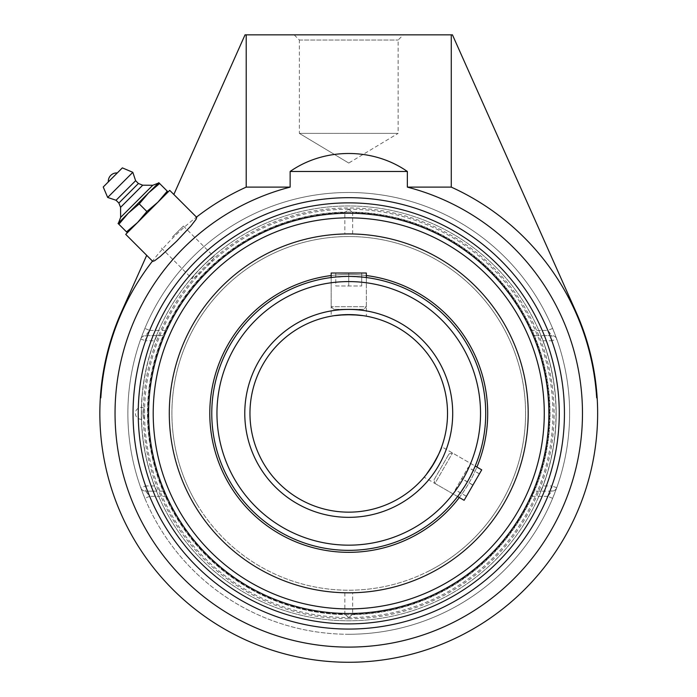 <?xml version="1.0" encoding="UTF-8"?>
<svg xmlns="http://www.w3.org/2000/svg" width="697" height="697" viewBox="0 0 697 697"><rect width="100%" height="100%" fill="white"/><g stroke="black" fill="none" stroke-linecap="round" stroke-linejoin="round"><path stroke-width="0.52" stroke-dasharray="3.48 2.61" d="M348.744 314.6A98.782 98.782 0 0 0 249.962 413.373A98.782 98.782 0 0 0 348.744 512.156A98.782 98.782 0 0 0 447.526 413.373A98.782 98.782 0 0 0 348.744 314.6M426.067 474.849L424.133 477.21L426.067 474.849M433.996 479.911L448.99 453.947L433.996 479.911L434.945 483.448L452.527 452.998L434.945 483.448L457.598 496.525A136.978 136.978 0 0 0 475.18 466.066L467.365 481.862L457.598 496.525L467.365 481.862L475.18 466.066L441.715 446.751L440.643 449.609M437.455 456.823L434.292 462.764M332.016 316.02L331.493 316.116M348.744 276.404A136.978 136.978 0 0 1 485.722 413.373A136.978 136.978 0 0 1 348.744 550.351A136.978 136.978 0 0 1 211.766 413.373A136.978 136.978 0 0 1 348.744 276.404L366.326 277.537L348.744 276.404L331.162 277.537L348.744 276.404M143.024 413.373A5.341 0.819 90 0 0 143.904 418.705A5.341 0.819 90 0 0 144.662 413.373A5.341 0.819 90 0 0 143.904 408.05A5.341 0.819 90 0 0 143.843 408.033A5.341 0.819 90 0 0 143.024 413.373M348.744 212.08A201.302 201.302 0 0 0 174.416 514.029A201.302 201.302 0 0 0 523.072 514.029A201.302 201.302 0 0 0 348.744 212.08A201.302 201.302 0 0 1 550.046 413.373A201.302 201.302 0 0 1 348.744 614.676A201.302 201.302 0 0 1 147.442 413.373A201.302 201.302 0 0 1 348.744 212.08M348.744 209.213A204.16 204.16 0 0 0 144.575 413.373A204.16 204.16 0 0 0 348.744 617.542A204.16 204.16 0 0 0 552.904 413.373A204.16 204.16 0 0 0 348.744 209.213L344.841 212.541L348.744 209.135L352.647 212.541L348.744 209.213M352.351 233.965A179.451 179.451 0 0 0 350.243 233.931L348.744 233.931A179.451 179.451 0 0 0 169.293 413.373A179.451 179.451 0 0 0 348.744 592.825A179.451 179.451 0 0 0 528.195 413.373A179.451 179.451 0 0 0 348.744 233.931A179.451 179.451 0 0 0 169.293 413.373A179.451 179.451 0 0 0 348.744 592.825L350.243 592.825M348.744 217.847A195.526 195.526 0 0 0 179.408 511.145A195.526 195.526 0 0 0 518.08 511.145A195.526 195.526 0 0 0 348.744 217.847M348.744 618.788A205.406 205.406 0 0 0 554.15 413.373A205.406 205.406 0 0 0 348.744 207.967A205.406 205.406 0 0 0 143.338 413.373A205.406 205.406 0 0 0 348.744 618.788M348.744 592.825L344.841 592.781L348.744 592.825M348.744 617.612L344.841 614.214L348.744 617.542L352.647 614.214L348.744 617.612M344.841 592.781L344.841 614.214A200.875 200.875 0 0 1 147.869 413.373A200.875 200.875 0 0 1 344.841 212.541L344.841 233.965L347.245 233.931A179.451 179.451 0 0 0 345.146 233.965M348.744 233.931L344.841 233.965M352.647 233.965L352.647 212.541A200.875 200.875 0 0 1 549.619 413.373A200.875 200.875 0 0 1 352.647 614.214L352.647 592.781M232.031 485.077A136.978 136.978 0 0 1 277.049 296.669A136.978 136.978 0 0 1 465.457 341.678A136.978 136.978 0 0 1 420.439 530.086A136.978 136.978 0 0 1 232.031 485.077A136.978 136.978 0 0 0 420.439 530.086A136.978 136.978 0 0 0 465.457 341.678A136.978 136.978 0 0 0 277.049 296.669M467.138 340.641A138.947 138.947 0 0 1 421.476 531.776A138.947 138.947 0 0 1 230.35 486.105A138.947 138.947 0 0 1 276.012 294.979A138.947 138.947 0 0 1 467.138 340.641A138.947 138.947 0 0 1 421.476 531.776A138.947 138.947 0 0 1 230.35 486.105A138.947 138.947 0 0 1 276.012 294.979A138.947 138.947 0 0 1 467.138 340.641M198.061 505.944A176.838 176.838 0 0 1 256.182 262.699A176.838 176.838 0 0 1 499.427 320.812A176.838 176.838 0 0 1 441.306 564.056A176.838 176.838 0 0 1 198.061 505.944M501.648 319.444A179.451 179.451 0 0 1 442.673 566.278A179.451 179.451 0 0 1 195.84 507.311A179.451 179.451 0 0 1 254.814 260.478A179.451 179.451 0 0 1 501.648 319.444A179.451 179.451 0 0 1 442.673 566.278A179.451 179.451 0 0 1 195.84 507.311A179.451 179.451 0 0 1 268.763 252.741A179.451 179.451 0 0 0 188.103 493.363A179.451 179.451 0 0 0 428.725 574.014A179.451 179.451 0 0 0 509.385 333.393A179.451 179.451 0 0 0 268.763 252.741M363.738 309.311L333.75 309.311L363.738 309.311L366.326 306.715L331.162 306.715L366.326 306.715L366.326 277.537A136.978 136.978 0 0 0 331.162 277.537L331.162 316.177M226.124 474.43A136.978 136.978 0 0 0 348.744 550.351M459.323 497.519A138.947 138.947 0 0 0 476.905 467.068M366.326 275.542A138.947 138.947 0 0 0 331.162 275.542M409.792 535.993A136.978 136.978 0 0 0 471.364 352.325A136.978 136.978 0 0 0 287.695 290.762A136.978 136.978 0 0 0 226.124 474.43A136.978 136.978 0 0 0 409.792 535.993M427.566 571.679A176.838 176.838 0 0 0 507.05 334.56A176.838 176.838 0 0 0 269.922 255.076A176.838 176.838 0 0 0 190.438 492.195A176.838 176.838 0 0 0 427.566 571.679M286.807 288.994A138.947 138.947 0 0 0 224.356 475.31A138.947 138.947 0 0 0 410.672 537.762A138.947 138.947 0 0 0 473.132 351.445A138.947 138.947 0 0 0 286.807 288.994M331.162 273.015L366.326 273.015M335.78 285.97L361.708 285.97L335.78 285.97L335.78 273.015L348.744 273.015L335.78 273.015L335.78 285.97M348.744 273.015L348.744 285.97L348.744 273.015L361.708 273.015L348.744 273.015M361.708 273.015L361.708 285.97L361.708 273.015M481.714 469.848L464.132 500.298M455.237 489.791L468.192 467.338L455.237 489.791L466.459 496.273L479.423 473.821L466.459 496.273M466.432 496.325L455.202 489.843M472.897 485.121L461.667 478.647M479.397 473.873L468.166 467.391M479.423 473.821L468.192 467.338M472.958 485.025L461.728 478.543M144.854 498.338L140.75 487.717A220.879 220.879 0 0 1 140.75 339.038A5.184 5.184 0 0 1 145.629 335.597A5.184 5.184 0 0 0 140.75 339.038L144.854 328.418A220.879 220.879 0 0 1 552.634 328.418L556.737 339.038A5.184 5.184 0 0 0 551.858 335.597A5.184 5.184 0 0 1 556.737 339.038A220.879 220.879 0 0 1 556.737 487.717L552.634 498.338A220.879 220.879 0 0 1 144.854 498.338L149.646 496.342L145.629 491.158A5.184 5.184 0 0 1 140.75 487.717A5.184 5.184 0 0 0 145.629 491.158L162.88 491.158C163.891 491.516 165.137 493.241 166.609 496.342A200.135 200.135 0 0 0 530.879 496.342C532.351 493.241 533.588 491.516 534.599 491.158L551.858 491.158A5.184 5.184 0 0 0 556.737 487.717A5.184 5.184 0 0 1 551.858 491.158L547.842 496.342L552.634 498.338M552.634 328.418L547.842 330.413L551.858 335.597L534.599 335.597C533.588 335.24 532.351 333.506 530.879 330.413A200.135 200.135 0 0 0 166.609 330.413C165.137 333.506 163.891 335.24 162.88 335.597L145.629 335.597L149.646 330.413L144.854 328.418M145.629 335.597L156.903 335.597L154.603 340.781L145.629 340.781L145.629 335.597M140.75 339.038L145.629 340.781A215.695 215.695 0 0 0 145.629 485.975L154.603 485.975L156.903 491.158L145.629 491.158L145.629 485.975L140.75 487.717M551.858 491.158L540.584 491.158L542.885 485.975L551.858 485.975L551.858 491.158M556.737 487.717L551.858 485.975A215.695 215.695 0 0 0 551.858 340.781L542.885 340.781L540.584 335.597L551.858 335.597L551.858 340.781L556.737 339.038A220.879 220.879 0 0 1 569.623 413.373M154.603 485.975A207.27 207.27 0 0 1 154.603 340.781M156.903 335.597L162.88 335.597M534.599 335.597L540.584 335.597M348.744 634.261A220.879 220.879 0 0 0 555.474 335.597A220.879 220.879 0 0 0 129.45 439.807A220.879 220.879 0 0 0 348.744 634.261M348.744 197.687A215.695 215.695 0 0 0 133.049 413.373A215.695 215.695 0 0 0 348.744 629.069A215.695 215.695 0 0 0 564.439 413.373A215.695 215.695 0 0 0 348.744 197.687M299.353 40.034L398.135 40.034L299.353 40.034L294.169 34.85L403.319 34.85L398.135 40.034L398.135 133.371L299.353 133.371L299.353 40.034M403.319 34.85L294.169 34.85M299.353 133.371L398.135 133.371L348.744 163.046L299.353 133.371L348.744 163.046M196.476 217.107L173.841 194.48L245.039 34.85L452.449 34.85L576.053 311.995A248.899 248.899 0 0 1 597.155 397.821L596.667 397.821A248.411 248.411 0 0 0 451.273 187.118L407.353 187.118A233.73 233.73 0 0 1 579.146 452.684A233.73 233.73 0 0 1 329.019 646.267A233.73 233.73 0 0 1 290.135 187.118L290.135 171.479L407.353 171.479L407.353 187.118M147.72 212.358L158.724 201.355L147.72 212.358M202.13 266.759C195.5 273.52 192.206 277.554 192.233 278.861C193.548 278.896 197.582 275.603 204.343 268.981C210.964 262.22 214.267 258.178 214.232 256.862C212.916 256.836 208.882 260.138 202.13 266.759M173.841 194.48L169.72 190.359L125.721 234.358L152.477 261.105M146.701 255.337L121.435 311.995A248.899 248.899 0 0 0 100.333 397.821L100.821 397.821A248.411 248.411 0 0 1 246.207 187.118L246.207 34.85M542.885 340.781A207.27 207.27 0 0 1 542.885 485.975M540.584 491.158L534.599 491.158M162.88 491.158L156.903 491.158M451.273 34.85L451.273 187.118M407.353 171.479C373.061 147.494 324.427 147.494 290.135 171.479M290.135 187.118L246.207 187.118M172.403 237.041L183.407 226.037L172.403 237.041M108.323 181.917L117.279 172.952M118.507 222.953L158.315 183.137M120.572 207.331L142.702 185.202M118.856 203.045L138.407 183.485M116.059 200.248L135.619 180.697M107.678 197.46L132.822 172.316M167.254 191.144L168.099 191.989L157.914 202.174L167.254 191.144L159.63 183.52L148.6 192.86L139.252 203.89L128.222 213.23L118.882 224.26L118.037 223.415L158.785 182.675L159.63 183.52M146.875 211.513L157.914 202.174L127.351 232.728L126.505 231.883L137.536 222.543L146.875 211.513L139.252 203.89M126.505 231.883L118.882 224.26M127.351 232.728L168.099 191.989M348.744 309.416A103.966 103.966 0 0 1 438.779 465.361A103.966 103.966 0 0 1 258.709 465.361A103.966 103.966 0 0 1 348.744 309.416M348.744 281.588A131.794 131.794 0 0 0 234.61 479.275A131.794 131.794 0 0 0 462.878 479.275A131.794 131.794 0 0 0 348.744 281.588M530.879 330.413L547.842 330.413A215.695 215.695 0 0 0 149.646 330.413L166.609 330.413M166.609 496.342L149.646 496.342A215.695 215.695 0 0 0 547.842 496.342L530.879 496.342M457.598 496.525L424.133 477.21M366.326 277.537L366.326 316.177M143.904 408.05A5.924 5.924 0 0 0 135.375 413.373A5.924 5.924 0 0 0 143.904 418.705M141.334 413.373A207.41 207.41 0 0 0 348.744 620.792A207.41 207.41 0 0 0 556.154 413.373A207.41 207.41 0 0 0 348.744 205.964A207.41 207.41 0 0 0 141.334 413.373A207.41 207.41 0 0 0 452.449 592.999A207.41 207.41 0 0 0 452.449 233.756A207.41 207.41 0 0 0 141.334 413.373M333.75 309.311L331.162 306.715L331.162 277.537M448.99 453.947L452.527 452.998L475.18 466.066M161.408 248.036L192.233 278.861M183.407 226.037L214.232 256.862"/><path stroke-width="1.05" d="M434.292 462.764L426.067 474.849L430.711 468.497M430.729 468.471C437.707 456.535 441.375 449.295 441.715 446.751M440.643 449.609L438.779 454.008M438.77 454.035L437.455 456.823M358.537 315.088L345.355 314.652L334.177 315.68L338.899 315.088M331.493 316.116L332.016 316.02M338.951 315.088L352.124 314.652L363.311 315.68L358.589 315.088M348.744 550.351A136.978 136.978 0 0 0 485.722 413.373A136.978 136.978 0 0 0 348.744 276.404A136.978 136.978 0 0 0 211.766 413.373A136.978 136.978 0 0 0 348.744 550.351A136.978 136.978 0 0 0 485.722 413.373A136.978 136.978 0 0 0 348.744 276.404A136.978 136.978 0 0 0 211.766 413.373A136.978 136.978 0 0 0 457.598 496.525L464.132 500.298L481.714 469.848L475.18 466.066A136.978 136.978 0 0 0 366.326 277.537L366.326 273.015L331.162 273.015L331.162 277.537A136.978 136.978 0 0 0 226.124 474.43M348.744 314.6A98.782 98.782 0 0 1 447.526 413.373A98.782 98.782 0 0 1 348.744 512.156A98.782 98.782 0 0 1 249.962 413.373A98.782 98.782 0 0 1 348.744 314.6A98.782 98.782 0 0 1 447.526 413.373A98.782 98.782 0 0 1 348.744 512.156A98.782 98.782 0 0 1 249.962 413.373A98.782 98.782 0 0 1 348.744 314.6M348.744 217.847A195.526 195.526 0 0 1 518.08 511.145A195.526 195.526 0 0 1 179.408 511.145A195.526 195.526 0 0 1 348.744 217.847M350.243 592.825L348.744 592.825A179.451 179.451 0 0 0 528.195 413.373A179.451 179.451 0 0 0 348.744 233.931M347.245 233.931L350.234 233.931A179.451 179.451 0 0 0 347.245 233.931M232.031 485.077A136.978 136.978 0 0 1 277.049 296.669M268.763 252.741A179.451 179.451 0 0 0 188.103 493.363A179.451 179.451 0 0 0 428.725 574.014A179.451 179.451 0 0 0 509.385 333.393A179.451 179.451 0 0 0 268.763 252.741A179.451 179.451 0 0 1 345.146 233.965M352.351 233.965A179.451 179.451 0 0 1 501.648 319.444M331.162 275.542A138.947 138.947 0 0 0 224.356 475.31A138.947 138.947 0 0 0 459.323 497.519M476.905 467.068A138.947 138.947 0 0 0 366.326 275.542M148.6 413.373A200.135 200.135 0 0 0 348.744 613.517A200.135 200.135 0 0 0 548.879 413.373A200.135 200.135 0 0 0 348.744 213.238A200.135 200.135 0 0 0 148.6 413.373M348.744 629.069A215.695 215.695 0 0 1 133.049 413.373A215.695 215.695 0 0 1 348.744 197.687A215.695 215.695 0 0 1 564.439 413.373A215.695 215.695 0 0 1 348.744 629.069M246.207 34.85L246.207 187.118L290.135 187.118A233.73 233.73 0 0 0 329.019 646.267A233.73 233.73 0 0 0 579.146 452.684A233.73 233.73 0 0 0 407.353 187.118L451.273 187.118A248.411 248.411 0 0 1 596.667 397.821L597.155 397.821A248.899 248.899 0 0 0 576.053 311.995L452.449 34.85L245.039 34.85L173.841 194.48M246.207 187.118A248.411 248.411 0 0 0 196.476 217.107L169.72 190.359L147.72 212.358L125.721 234.358L152.477 261.105A248.411 248.411 0 0 0 100.821 397.821L100.333 397.821A248.899 248.899 0 0 0 356.524 662.15A248.899 248.899 0 0 0 597.155 397.821M196.746 217.377L196.092 219.276L190.943 225.941L176.611 241.24L160.293 256.435L154.638 260.73L152.748 261.375M146.701 255.337L121.435 311.995A248.899 248.899 0 0 0 100.333 397.821M451.273 187.118L451.273 34.85M407.353 187.118L407.353 171.479C373.061 147.494 324.427 147.494 290.135 171.479L290.135 187.118M290.135 171.479L407.353 171.479M117.279 172.952L108.323 181.917A8.39 8.39 0 0 1 117.279 172.952M120.633 217.403L118.507 222.953L158.315 183.137L152.774 185.271L142.702 185.202L138.407 183.485L135.619 180.697L132.822 172.316L122.358 167.872L103.234 186.996L107.678 197.46L116.059 200.248L118.856 203.045L120.572 207.331L120.633 217.403L152.774 185.271L120.633 217.403M103.234 186.996L122.358 167.872M159.63 183.52L158.785 182.675L148.6 192.86L159.63 183.52L167.254 191.144L157.914 202.174L146.875 211.513L137.536 222.543L126.505 231.883L127.351 232.728M168.099 191.989L167.254 191.144M118.037 223.415L118.882 224.26L128.222 213.23L139.252 203.89L148.6 192.86L118.037 223.415M126.505 231.883L118.882 224.26M146.875 211.513L139.252 203.89M132.822 172.316L107.678 197.46M135.619 180.697L116.059 200.248M138.407 183.485L118.856 203.045M142.702 185.202L120.572 207.331M348.744 281.588A131.794 131.794 0 0 1 462.878 479.275A131.794 131.794 0 0 1 234.61 479.275A131.794 131.794 0 0 1 348.744 281.588M348.744 309.416A103.966 103.966 0 0 0 258.709 465.361A103.966 103.966 0 0 0 438.779 465.361A103.966 103.966 0 0 0 348.744 309.416M348.744 202.871A210.511 210.511 0 0 1 559.255 413.373A210.511 210.511 0 0 1 348.744 623.885A210.511 210.511 0 0 1 138.233 413.373A210.511 210.511 0 0 1 348.744 202.871"/></g></svg>
